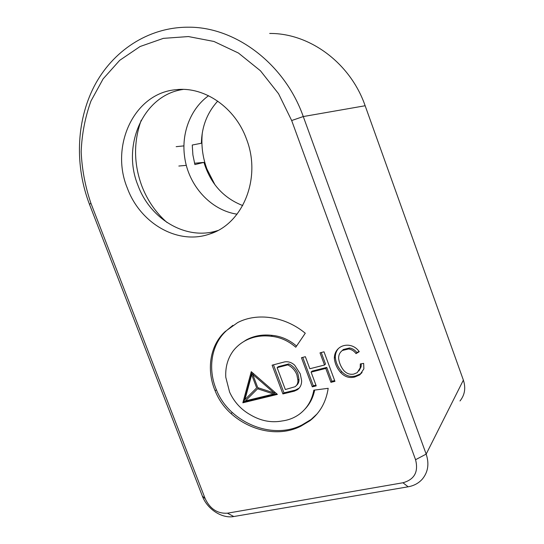 <?xml version="1.0" encoding="UTF-8"?>
<svg xmlns="http://www.w3.org/2000/svg" width="544" height="544" viewBox="0 0 544 544"><rect width="100%" height="100%" fill="white"/><g stroke="black" fill="none" stroke-linecap="round" stroke-linejoin="round"><path stroke-width="0.82" d="M300.24 373.83L294.726 365.235C291.7 362.467 288.381 361.345 284.757 361.869L272.109 365.18L282.9 393.924L294.311 391.163L297.357 389.756C300.261 387.627 301.682 384.601 301.634 380.678L300.24 373.83M296.46 385.438C298.316 383.894 299.152 381.8 298.962 379.148L297.928 373.776C296.154 369.308 293.134 366.024 288.871 363.909L287.79 364.888L277.134 367.656L285.342 389.538L295.066 386.73C297.153 385.2 298.098 383.017 297.908 380.181L296.868 374.796C295.093 370.314 292.067 367.01 287.79 364.888M298.962 379.148L297.908 380.181M363.664 363.392L360.305 363.956L360.216 367.839L357.258 372.64L353.756 374.102C349.894 374.802 346.542 373.572 343.699 370.416C340.823 366.724 339.13 362.664 338.626 358.251C338.592 354.906 339.864 352.308 342.448 350.452L348.67 348.956C351.689 349.479 354.137 351.036 356.007 353.62L359.251 351.676C356.524 347.854 352.934 345.698 348.48 345.229C345.277 345.005 342.414 345.712 339.898 347.351C336.267 349.914 334.417 353.518 334.342 358.17C334.852 363.514 336.981 368.315 340.728 372.572C344.828 376.917 349.513 378.386 354.79 376.992L359.822 374.83L363.868 368.873L363.664 363.392M217.77 230.534C186.674 240.917 150.416 219.545 137.986 185.429C121.468 145.547 143.31 94.826 183.267 89.42M127.35 188.163C140.209 223.38 177.759 245.296 209.535 234.063C242.529 224.216 261.861 178.432 246.514 139.114C235.294 107.617 204.592 86.462 176.542 89.651C134.062 92.711 109.8 146.146 127.35 188.163M214.989 184.844L206.972 169.089C202.613 157.332 201.062 145.221 202.32 132.743M141.222 120.197C133.477 141.882 133.688 163.832 141.855 186.041C147.458 200.525 155.863 212.69 167.069 222.537M324.516 365.024L320.008 352.859L324.006 351.812L334.941 381.351L330.929 382.323L325.781 368.431L311.1 372.123L316.22 385.886L312.297 386.832L301.451 357.721L305.361 356.701L309.842 368.75L324.516 365.024L325.502 364.024L321.246 352.539M315.942 385.132L313.31 385.771L302.743 357.381M334.662 380.589L331.894 381.262L326.76 367.418L312.12 371.103L311.1 372.123M331.894 381.262L330.929 382.323M326.76 367.418L325.781 368.431M313.31 385.771L312.297 386.832M296.568 346.059C289.218 339.796 281.146 336.24 272.347 335.39C262.766 334.227 254.082 335.736 246.303 339.912L241.244 343.203M232.88 325.339L226.943 330.235C211.419 343.767 207.373 368.41 216.383 389.769C219.858 398.541 225.162 406.116 232.281 412.495C252.008 430.304 280.758 435.975 301.981 424.959L311.032 419.519L317.132 413.862M305.041 409.006C309.937 403.832 313.147 397.528 314.663 390.075M226.943 330.235L237.687 322.565C257.183 312.399 284.859 316.302 305.272 333.227L295.773 347.228C288.34 340.802 280.153 337.151 271.204 336.28C261.603 335.111 252.899 336.62 245.099 340.802C240.502 343.325 236.586 346.616 233.356 350.69C227.766 358.251 225.243 367.112 225.787 377.278L229.582 392.047C234.083 401.941 241.033 409.537 250.424 414.827C260.78 420.94 271.354 422.987 282.139 420.961C288.619 420.124 294.42 417.833 299.54 414.079C307.176 408.286 311.943 400.323 313.834 390.184L328.188 388.314C326.101 402.002 320.042 412.787 310.019 420.675L300.954 426.129L301.981 424.959M272.347 335.39L271.204 336.28M216.383 389.769L215.125 390.789C218.613 399.582 223.931 407.184 231.071 413.583C250.852 431.453 279.677 437.158 300.954 426.129M225.685 331.085C210.134 344.651 206.088 369.362 215.125 390.789M402.948 482.759C414.453 479.536 418.656 471.859 415.562 459.714L291.666 120.53L278.555 93.724L260.44 70.774L238.442 53.04L213.942 41.466L188.428 36.557L163.363 38.366L140.073 46.526L119.7 60.336L103.122 78.873L90.957 101.048C85.116 117.246 81.858 134.137 81.172 151.715C81.954 169.334 85.197 186.49 90.889 203.17L205.204 498.726C210.127 508.973 217.539 513.794 227.433 513.196L402.948 482.759L408.15 486.798L233.784 516.528C221.911 518.806 207.128 509.068 202.361 496.094L89.508 204.435C74.882 166.342 75.997 121.836 94.126 86.435C112.384 51.252 147.812 27.241 187.857 27.2C235.035 26.52 284.648 63.6 303.273 116.552L426.17 454.111C429.366 463.753 428.094 472.076 422.355 479.08C418.676 483.194 413.936 485.765 408.15 486.798M253.613 373.728L252.77 374.442L274.067 392.965L274.87 392.21M252.77 374.442L257.747 387.627L274.067 392.965M258.577 387.899L257.598 388.776L273.612 394.033L274.727 392.972L274.23 392.809M273.612 394.033L245.432 400.894L257.598 388.776M251.695 374.721L244.956 399.582L256.673 387.892L251.695 374.721L252.865 373.728L253.048 374.204M256.673 387.892L244.956 399.582M251.994 372.327L244.032 401.724L276.678 393.781M242.848 402.791L251.26 371.681L277.392 394.4L242.848 402.791L244.032 401.724M338.477 348.452C336.376 350.887 335.315 353.797 335.301 357.184C335.811 362.508 337.926 367.295 341.666 371.538C345.753 375.863 350.424 377.332 355.688 375.931L360.706 373.776L362.066 372.565M358.911 370.947L361.1 366.806L361.311 363.759M359.033 351.363L356.912 352.641C355.042 350.064 352.6 348.514 349.588 347.983L343.386 349.486L341.598 351.111M341.666 371.538L340.728 372.572M355.688 375.931L354.79 376.992M335.301 357.184L334.342 358.17M356.912 352.641L356.007 353.62M349.588 347.983L348.67 348.956M361.1 366.806L360.216 367.839M288.871 363.909L278.242 366.67L277.134 367.656M299.207 388.076L295.372 390.102L283.988 392.863L273.462 364.827M295.372 390.102L294.311 391.163M283.988 392.863L282.9 393.924M459.993 400.969C464.814 394.958 465.936 388.008 463.372 380.113L365.146 105.747C350.377 63.022 309.686 33.089 269.688 33.456M217.716 101.109C207.162 112.744 201.722 126.793 201.396 143.242L192.256 145.03L192.889 154.89L194.895 164.58L203.939 162.391L194.534 163.248M242.719 205.557C223.387 197.968 210.46 183.58 203.939 162.391M237.075 214.18C210.705 210.344 188.238 185.443 184.6 156.706C181.234 133.287 190.502 108.684 208.563 95.724M183.947 145.88L176.161 146.669M186.327 165.356L178.84 166.036M232.281 412.495L231.071 413.583M463.372 380.113L426.17 454.111L415.562 459.714M227.433 513.196L233.784 516.528M365.146 105.747L303.273 116.552L291.666 120.53M90.889 203.17L89.508 204.435M205.204 498.726L202.361 496.094M209.535 234.063L216.906 230.982M246.303 339.912L245.099 340.802M311.032 419.519L310.019 420.675M176.542 89.651L179.806 89.44M343.386 349.486L342.448 350.452M360.706 373.776L359.822 374.83M298.411 388.695L297.357 389.756"/></g></svg>
